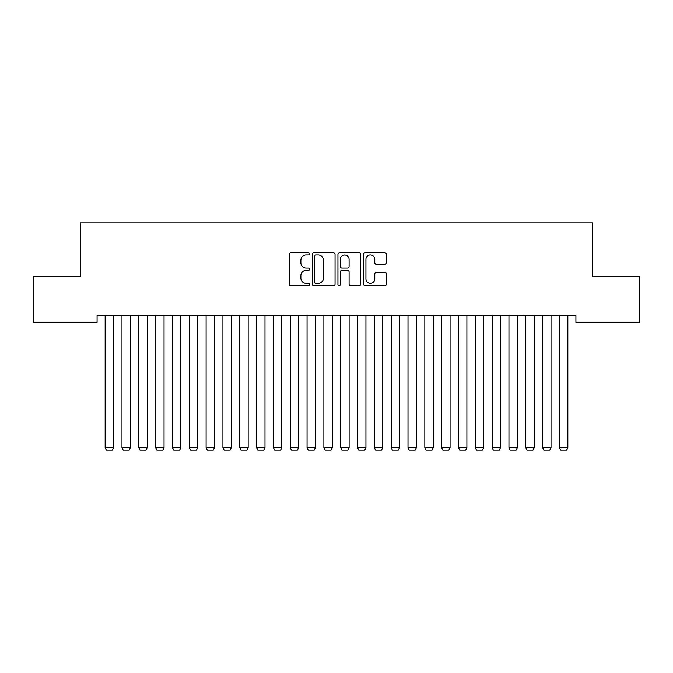<?xml version="1.0" encoding="UTF-8"?>
<svg xmlns="http://www.w3.org/2000/svg" width="673" height="673" viewBox="0 0 673 673"><rect width="100%" height="100%" fill="white"/><g stroke="black" fill="none" stroke-linecap="round" stroke-linejoin="round"><path stroke-width="1.01" d="M309.58 253.822A1.153 1.153 0 0 0 308.427 252.669L290.879 252.669A1.649 1.649 0 0 0 289.23 254.318L289.23 284.048A1.649 1.649 0 0 0 290.879 285.697L308.427 285.697A1.153 1.153 0 0 0 309.58 284.544A1.153 1.153 0 0 0 308.427 283.383L306.156 283.383A5.283 5.283 0 0 1 300.873 278.1L300.873 275.627A5.283 5.283 0 0 1 306.156 270.336L308.427 270.336A1.153 1.153 0 0 0 309.58 269.183A1.153 1.153 0 0 0 308.427 268.031L306.156 268.031A5.283 5.283 0 0 1 300.873 262.739L300.873 260.266A5.283 5.283 0 0 1 306.156 254.983L308.427 254.983A1.153 1.153 0 0 0 309.58 253.822M384.763 264.312A1.649 1.649 0 0 0 386.42 262.663L386.42 254.318A1.649 1.649 0 0 0 384.763 252.669L365.279 252.669A1.649 1.649 0 0 0 363.622 254.318L363.622 284.048A1.649 1.649 0 0 0 365.279 285.697L384.763 285.697A1.649 1.649 0 0 0 386.42 284.048L386.42 273.97A1.649 1.649 0 0 0 384.763 272.321L376.426 272.321A1.649 1.649 0 0 0 374.777 273.97L374.777 278.967A4.417 4.417 0 0 1 370.352 283.383A4.417 4.417 0 0 1 365.935 278.967L365.935 259.399A4.417 4.417 0 0 1 370.352 254.983A4.417 4.417 0 0 1 374.777 259.399L374.777 262.663A1.649 1.649 0 0 0 376.426 264.312L384.763 264.312M575.92 315.452L97.08 315.452L97.08 322.182L33.65 322.182L33.65 276.754L80.255 276.754L80.255 222.914L592.745 222.914L592.745 276.754L639.35 276.754L639.35 322.182L575.92 322.182L575.92 315.452M335.053 254.318A1.649 1.649 0 0 0 333.404 252.669L313.912 252.669A1.649 1.649 0 0 0 312.264 254.318L312.264 284.048A1.649 1.649 0 0 0 313.912 285.697L333.404 285.697A1.649 1.649 0 0 0 335.053 284.048L335.053 254.318M339.596 252.669L359.088 252.669A1.649 1.649 0 0 1 360.736 254.318L360.736 284.048A1.649 1.649 0 0 1 359.088 285.697L350.742 285.697A1.649 1.649 0 0 1 349.094 284.048L349.094 271.993A1.649 1.649 0 0 0 347.445 270.336L341.909 270.336A1.649 1.649 0 0 0 340.26 271.993L340.26 284.544A1.153 1.153 0 0 1 339.099 285.697A1.153 1.153 0 0 1 337.947 284.544L337.947 254.318A1.649 1.649 0 0 1 339.596 252.669M315.73 254.983A1.153 1.153 0 0 0 314.577 256.135L314.577 282.231A1.153 1.153 0 0 0 315.73 283.383L318.127 283.383A5.283 5.283 0 0 0 323.41 278.1L323.41 260.266A5.283 5.283 0 0 0 318.127 254.983L315.73 254.983M349.094 259.484A4.417 4.417 0 0 0 344.677 255.067A4.417 4.417 0 0 0 340.26 259.484L340.26 266.373A1.649 1.649 0 0 0 341.909 268.031L347.445 268.031A1.649 1.649 0 0 0 349.094 266.373L349.094 259.484M113.569 315.452L113.569 447.898L105.156 447.898L105.156 315.452M113.569 447.898L112.307 450.086L106.418 450.086L105.156 447.898M130.394 315.452L130.394 447.898L121.981 447.898L121.981 315.452M130.394 447.898L129.132 450.086L123.243 450.086L121.981 447.898M147.219 315.452L147.219 447.898L138.806 447.898L138.806 315.452M147.219 447.898L145.957 450.086L140.068 450.086L138.806 447.898M164.044 315.452L164.044 447.898L155.631 447.898L155.631 315.452M164.044 447.898L162.782 450.086L156.893 450.086L155.631 447.898M180.869 315.452L180.869 447.898L172.456 447.898L172.456 315.452M180.869 447.898L179.607 450.086L173.718 450.086L172.456 447.898M197.694 315.452L197.694 447.898L189.281 447.898L189.281 315.452M197.694 447.898L196.432 450.086L190.543 450.086L189.281 447.898M214.519 315.452L214.519 447.898L206.106 447.898L206.106 315.452M214.519 447.898L213.257 450.086L207.368 450.086L206.106 447.898M231.344 315.452L231.344 447.898L222.931 447.898L222.931 315.452M231.344 447.898L230.082 450.086L224.193 450.086L222.931 447.898M248.169 315.452L248.169 447.898L239.756 447.898L239.756 315.452M248.169 447.898L246.907 450.086L241.018 450.086L239.756 447.898M264.994 315.452L264.994 447.898L256.581 447.898L256.581 315.452M264.994 447.898L263.732 450.086L257.843 450.086L256.581 447.898M281.819 315.452L281.819 447.898L273.406 447.898L273.406 315.452M281.819 447.898L280.557 450.086L274.668 450.086L273.406 447.898M298.644 315.452L298.644 447.898L290.231 447.898L290.231 315.452M298.644 447.898L297.382 450.086L291.493 450.086L290.231 447.898M315.469 315.452L315.469 447.898L307.056 447.898L307.056 315.452M315.469 447.898L314.207 450.086L308.318 450.086L307.056 447.898M332.294 315.452L332.294 447.898L323.881 447.898L323.881 315.452M332.294 447.898L331.032 450.086L325.143 450.086L323.881 447.898M349.119 315.452L349.119 447.898L340.706 447.898L340.706 315.452M349.119 447.898L347.857 450.086L341.968 450.086L340.706 447.898M365.944 315.452L365.944 447.898L357.531 447.898L357.531 315.452M365.944 447.898L364.682 450.086L358.793 450.086L357.531 447.898M382.769 315.452L382.769 447.898L374.356 447.898L374.356 315.452M382.769 447.898L381.507 450.086L375.618 450.086L374.356 447.898M399.594 315.452L399.594 447.898L391.181 447.898L391.181 315.452M399.594 447.898L398.332 450.086L392.443 450.086L391.181 447.898M416.419 315.452L416.419 447.898L408.006 447.898L408.006 315.452M416.419 447.898L415.157 450.086L409.268 450.086L408.006 447.898M433.244 315.452L433.244 447.898L424.831 447.898L424.831 315.452M433.244 447.898L431.982 450.086L426.093 450.086L424.831 447.898M450.069 315.452L450.069 447.898L441.656 447.898L441.656 315.452M450.069 447.898L448.807 450.086L442.918 450.086L441.656 447.898M466.894 315.452L466.894 447.898L458.481 447.898L458.481 315.452M466.894 447.898L465.632 450.086L459.743 450.086L458.481 447.898M483.719 315.452L483.719 447.898L475.306 447.898L475.306 315.452M483.719 447.898L482.457 450.086L476.568 450.086L475.306 447.898M500.544 315.452L500.544 447.898L492.131 447.898L492.131 315.452M500.544 447.898L499.282 450.086L493.393 450.086L492.131 447.898M517.369 315.452L517.369 447.898L508.956 447.898L508.956 315.452M517.369 447.898L516.107 450.086L510.218 450.086L508.956 447.898M534.194 315.452L534.194 447.898L525.781 447.898L525.781 315.452M534.194 447.898L532.932 450.086L527.043 450.086L525.781 447.898M551.019 315.452L551.019 447.898L542.606 447.898L542.606 315.452M551.019 447.898L549.757 450.086L543.868 450.086L542.606 447.898M567.844 315.452L567.844 447.898L559.431 447.898L559.431 315.452M567.844 447.898L566.582 450.086L560.693 450.086L559.431 447.898"/></g></svg>
